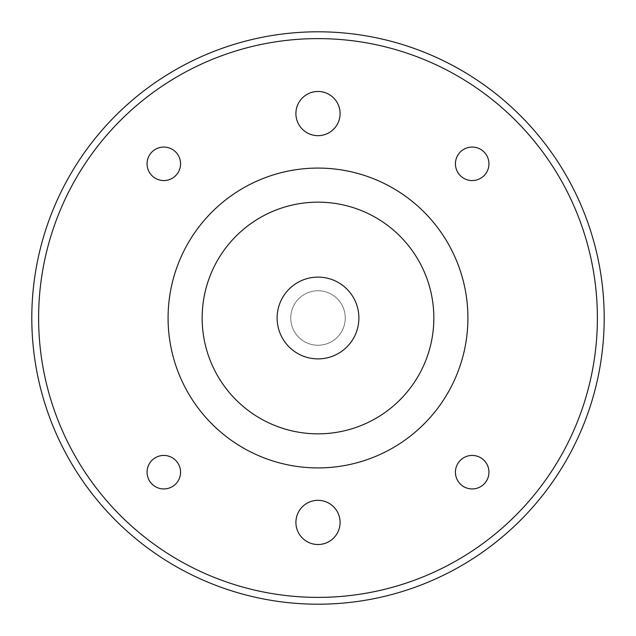 <?xml version="1.0" encoding="UTF-8"?>
<svg xmlns="http://www.w3.org/2000/svg" width="636" height="636" viewBox="0 0 636 636"><rect width="100%" height="100%" fill="white"/><g stroke="black" fill="none" stroke-linecap="round" stroke-linejoin="round"><path stroke-width="0.48" stroke-dasharray="3.18 2.39" d="M358.887 318A40.887 40.887 0 0 1 297.561 353.409A40.887 40.887 0 0 1 297.561 282.591A40.887 40.887 0 0 1 358.887 318M455.432 472.19A16.759 16.759 0 0 0 480.57 486.699A16.759 16.759 0 0 0 480.57 457.682A16.759 16.759 0 0 0 455.432 472.19M318 345.261A27.261 27.261 0 0 0 345.261 318A27.261 27.261 0 0 0 318 290.739A27.261 27.261 0 0 0 290.739 318A27.261 27.261 0 0 0 318 345.261M318 135.667A22.093 22.093 0 0 0 337.136 102.523A22.093 22.093 0 0 0 298.864 102.523A22.093 22.093 0 0 0 318 135.667M318 290.739A27.261 27.261 0 0 0 294.396 331.626A27.261 27.261 0 0 0 341.604 331.626A27.261 27.261 0 0 0 318 290.739M168.087 318A149.913 149.913 0 0 0 392.961 447.831A149.913 149.913 0 0 0 392.961 188.169A149.913 149.913 0 0 0 168.087 318A149.913 149.913 0 0 0 392.961 447.831A149.913 149.913 0 0 0 392.961 188.169A149.913 149.913 0 0 0 168.087 318M163.81 455.432A16.759 16.759 0 0 0 149.301 480.57A16.759 16.759 0 0 0 178.319 480.57A16.759 16.759 0 0 0 163.81 455.432M467.913 318A149.913 149.913 0 0 1 243.039 447.831A149.913 149.913 0 0 1 243.039 188.169A149.913 149.913 0 0 1 467.913 318M318 544.519A22.093 22.093 0 0 0 337.136 511.384A22.093 22.093 0 0 0 298.864 511.384A22.093 22.093 0 0 0 318 544.519M597.387 318A279.387 279.387 0 0 1 178.311 559.958A279.387 279.387 0 0 1 178.311 76.042A279.387 279.387 0 0 1 597.387 318M180.568 163.81A16.759 16.759 0 0 0 155.43 149.301A16.759 16.759 0 0 0 155.43 178.319A16.759 16.759 0 0 0 180.568 163.81M604.2 318A286.2 286.2 0 0 0 174.9 70.143A286.2 286.2 0 0 0 174.9 565.857A286.2 286.2 0 0 0 604.2 318M38.613 318A279.387 279.387 0 0 0 457.689 559.958A279.387 279.387 0 0 0 457.689 76.042A279.387 279.387 0 0 0 38.613 318A279.387 279.387 0 0 0 457.689 559.958A279.387 279.387 0 0 0 457.689 76.042A279.387 279.387 0 0 0 38.613 318M433.839 318A115.839 115.839 0 0 1 260.076 418.321A115.839 115.839 0 0 1 260.076 217.679A115.839 115.839 0 0 1 433.839 318M472.19 180.568A16.759 16.759 0 0 0 486.699 155.43A16.759 16.759 0 0 0 457.682 155.43A16.759 16.759 0 0 0 472.19 180.568"/><path stroke-width="0.95" d="M358.887 318A40.887 40.887 0 0 1 297.561 353.409A40.887 40.887 0 0 1 297.561 282.591A40.887 40.887 0 0 1 358.887 318M318 135.667A22.093 22.093 0 0 1 298.864 102.523A22.093 22.093 0 0 1 337.136 102.523A22.093 22.093 0 0 1 318 135.667M455.432 472.19A16.759 16.759 0 0 1 480.57 457.682A16.759 16.759 0 0 1 480.57 486.699A16.759 16.759 0 0 1 455.432 472.19M318 544.519A22.093 22.093 0 0 1 298.864 511.384A22.093 22.093 0 0 1 337.136 511.384A22.093 22.093 0 0 1 318 544.519M163.81 455.432A16.759 16.759 0 0 1 178.319 480.57A16.759 16.759 0 0 1 149.301 480.57A16.759 16.759 0 0 1 163.81 455.432M180.568 163.81A16.759 16.759 0 0 1 155.43 178.319A16.759 16.759 0 0 1 155.43 149.301A16.759 16.759 0 0 1 180.568 163.81M472.19 180.568A16.759 16.759 0 0 1 457.682 155.43A16.759 16.759 0 0 1 486.699 155.43A16.759 16.759 0 0 1 472.19 180.568M597.387 318A279.387 279.387 0 0 1 178.311 559.958A279.387 279.387 0 0 1 178.311 76.042A279.387 279.387 0 0 1 597.387 318M604.2 318A286.2 286.2 0 0 0 174.9 70.143A286.2 286.2 0 0 0 174.9 565.857A286.2 286.2 0 0 0 604.2 318M467.913 318A149.913 149.913 0 0 1 243.039 447.831A149.913 149.913 0 0 1 243.039 188.169A149.913 149.913 0 0 1 467.913 318M433.839 318A115.839 115.839 0 0 1 260.076 418.321A115.839 115.839 0 0 1 260.076 217.679A115.839 115.839 0 0 1 433.839 318"/></g></svg>
